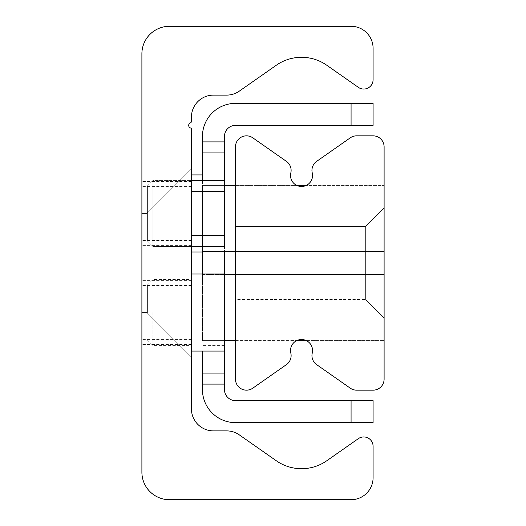 <?xml version="1.0" encoding="UTF-8"?>
<svg xmlns="http://www.w3.org/2000/svg" width="526" height="526" viewBox="0 0 526 526"><rect width="100%" height="100%" fill="white"/><g stroke="black" fill="none" stroke-linecap="round" stroke-linejoin="round"><path stroke-width="0.39" stroke-dasharray="2.63 1.97" d="M202.451 351.072L202.451 373.092L224.47 373.092L224.47 384.105L202.451 384.105L202.451 373.092L224.47 373.092L224.47 180.431L224.47 246.484L191.438 246.484L191.438 180.431L191.438 245.386L191.438 180.431L191.438 191.438L191.438 180.431L224.47 180.431L224.47 251.441M141.895 213.457L141.895 344.471L141.895 213.457L141.895 312.543L141.895 213.457L141.895 312.543L141.895 213.457L141.895 312.543L141.895 213.457L141.895 312.543L141.895 213.457L141.895 312.543L141.895 213.457L141.895 312.543L141.895 213.457L141.895 312.543L141.895 213.457L141.895 312.543L141.895 213.457L141.895 312.543L141.895 213.457L141.895 312.543L141.895 213.457L141.895 312.543L141.895 213.457L141.895 312.543L141.895 213.457L141.895 312.543L141.895 213.457L141.895 312.543L141.895 213.457L141.895 312.543L141.895 213.457L141.895 312.543L141.895 213.457L141.895 312.543L141.895 213.457L141.895 312.543L141.895 213.457L146.853 213.457L146.853 312.543L146.853 213.457L146.853 312.543L146.853 213.457L146.853 312.543L146.853 213.457L146.853 312.543L146.853 213.457L146.853 312.543L146.853 213.457L146.853 312.543L146.853 213.457L146.853 312.543L146.853 213.457L146.853 312.543L146.853 213.457L146.853 312.543L146.853 213.457L146.853 312.543L146.853 213.457L146.853 312.543L146.853 213.457L146.853 312.543L146.853 213.457L146.853 312.543L146.853 213.457L146.853 312.543L146.853 213.457L146.853 312.543L146.853 213.457L146.853 312.543L146.853 213.457L146.853 312.543L146.853 213.457L146.853 312.543L146.853 213.457L191.438 168.872L191.438 357.128L191.438 168.872L191.438 357.128L191.438 168.872L191.438 357.128L191.438 168.872L191.438 357.128L191.438 168.872L191.438 357.128L191.438 168.872L191.438 357.128L191.438 168.872L191.438 357.128L191.438 168.872L191.438 357.128L191.438 168.872L191.438 357.128L191.438 168.872L191.438 357.128L191.438 168.872L191.438 357.128L191.438 168.872L191.438 357.128L191.438 168.872L191.438 357.128L191.438 168.872L191.438 357.128L191.438 168.872L191.438 357.128L191.438 168.872L191.438 357.128L191.438 168.872L191.438 357.128L191.438 168.872L191.438 357.128L191.438 168.872L191.438 357.128L191.438 168.872L146.853 213.457L141.895 213.457L146.853 213.457L191.438 168.872L146.853 213.457L141.895 213.457L146.853 213.457L191.438 168.872L146.853 213.457L141.895 213.457L146.853 213.457L191.438 168.872L146.853 213.457L141.895 213.457L146.853 213.457L191.438 168.872L146.853 213.457L141.895 213.457L146.853 213.457L191.438 168.872L146.853 213.457L141.895 213.457L146.853 213.457L191.438 168.872L146.853 213.457L141.895 213.457L146.853 213.457L191.438 168.872L146.853 213.457L141.895 213.457L146.853 213.457L191.438 168.872L146.853 213.457L141.895 213.457L146.853 213.457L191.438 168.872M191.438 312.543L191.438 274.007L191.438 312.543M146.853 263L146.853 312.543L146.853 263M141.895 472.177A27.523 27.523 0 0 0 169.418 499.7L351.072 499.7A22.02 22.02 0 0 0 373.092 477.68L373.092 446.298A9.356 9.356 0 0 0 358.37 438.638L326.791 460.743A44.039 44.039 0 0 1 276.275 460.743L239.323 434.877A22.02 22.02 0 0 0 226.699 430.893L213.457 430.893A22.02 22.02 0 0 1 191.438 408.873L191.438 129.172A1.23 1.23 0 0 0 190.59 128.002A2.755 2.755 0 0 1 190.471 122.808A1.499 1.499 0 0 0 191.438 121.407L191.438 117.127A22.02 22.02 0 0 1 213.457 95.107L226.699 95.107A22.02 22.02 0 0 0 239.323 91.123L276.275 65.257A44.039 44.039 0 0 1 326.791 65.257L358.37 87.362A9.356 9.356 0 0 0 373.092 79.702L373.092 48.32A22.02 22.02 0 0 0 351.072 26.3L169.418 26.3A27.523 27.523 0 0 0 141.895 53.823L141.895 472.177M351.072 422.634L351.072 400.615L373.092 400.615L373.092 422.634L235.477 422.634A33.026 33.026 0 0 1 202.451 389.608L202.451 384.105M299.077 186.211L296.736 185.382L235.477 185.382L235.477 251.441L202.451 251.441L202.451 180.431L202.451 274.007M202.451 141.895L224.47 141.895L224.47 152.908L202.451 152.908L202.451 136.392A33.026 33.026 0 0 1 235.477 103.366L373.092 103.366L373.092 125.385L351.072 125.385L351.072 103.366M202.451 152.908L202.451 180.431L224.47 180.431L224.47 152.908L202.451 152.908L224.47 152.908M351.072 125.385L235.477 125.385A11.007 11.007 0 0 0 224.47 136.392L224.47 141.895M224.47 373.092L202.451 373.092M351.072 400.615L235.477 400.615A11.007 11.007 0 0 1 224.47 389.608L224.47 384.105M235.477 251.441L384.105 251.441L384.105 185.382L384.105 251.441L384.105 185.382L384.105 251.441L235.477 251.441L235.477 185.382L235.477 218.415L235.477 185.382L235.477 218.415L235.477 185.382L202.451 185.382L202.451 246.484M235.477 185.382L296.736 185.382L299.557 186.309L302.115 186.467L306.329 185.382L384.105 185.382L306.329 185.382M235.477 274.559L384.105 274.559L384.105 340.618L384.105 274.559L384.105 340.618L384.105 274.559L235.477 274.559L235.477 340.618L235.477 274.559L235.477 307.585L235.477 274.559L235.477 307.585L235.477 274.559L202.451 274.559L202.451 340.618L202.451 274.559L224.47 274.559M306.329 340.618L384.105 340.618L306.329 340.618L301.529 339.513L296.736 340.618L299.557 339.691M384.105 207.954L365.642 226.41L384.105 207.954L365.642 226.41L384.105 207.954L365.642 226.41L384.105 207.954L365.642 226.41L384.105 207.954L365.642 226.41L384.105 207.954L365.642 226.41L384.105 207.954L365.642 226.41L384.105 207.954L365.642 226.41L384.105 207.954L365.642 226.41L384.105 207.954L384.105 318.046L384.105 207.954L384.105 318.046L384.105 207.954L384.105 318.046L384.105 207.954L384.105 318.046L384.105 207.954L384.105 318.046L384.105 207.954L384.105 318.046L384.105 207.954L384.105 318.046L384.105 207.954L384.105 318.046L384.105 207.954L384.105 318.046L384.105 207.954L384.105 318.046L384.105 207.954L384.105 318.046L384.105 207.954L384.105 318.046L384.105 207.954L384.105 318.046L384.105 207.954L384.105 318.046L384.105 207.954L384.105 318.046L384.105 207.954L384.105 318.046L384.105 207.954L384.105 318.046L384.105 207.954L384.105 318.046L384.105 207.954L384.105 318.046L384.105 207.954L365.642 226.41L365.642 299.59L365.642 226.41L235.477 226.41L235.477 299.59L235.477 226.41L235.477 299.59L235.477 226.41L235.477 299.59L235.477 226.41L235.477 299.59L235.477 226.41L235.477 299.59L235.477 226.41L235.477 299.59L235.477 226.41L235.477 299.59L235.477 226.41L235.477 299.59L235.477 226.41L235.477 299.59L235.477 226.41L235.477 299.59L235.477 226.41L235.477 299.59L235.477 226.41L235.477 299.59L235.477 226.41L235.477 299.59L235.477 226.41L235.477 299.59L235.477 226.41L235.477 299.59L235.477 226.41L235.477 299.59L235.477 226.41L235.477 299.59L235.477 226.41L235.477 299.59L235.477 226.41L235.477 299.59L235.477 226.41L365.642 226.41L365.642 299.59L365.642 226.41L365.642 299.59L365.642 226.41L235.477 226.41L365.642 226.41L365.642 299.59L365.642 226.41L365.642 299.59L365.642 226.41L235.477 226.41L365.642 226.41L365.642 299.59L365.642 226.41L365.642 299.59L365.642 226.41L235.477 226.41L365.642 226.41L365.642 299.59L365.642 226.41L365.642 299.59L365.642 226.41L235.477 226.41L365.642 226.41L365.642 299.59L365.642 226.41L365.642 299.59L365.642 226.41L235.477 226.41L365.642 226.41L365.642 299.59L365.642 226.41L365.642 299.59L365.642 226.41L235.477 226.41L365.642 226.41L365.642 299.59L365.642 226.41L365.642 299.59L365.642 226.41L235.477 226.41L365.642 226.41L365.642 299.59L365.642 226.41L365.642 299.59L365.642 226.41L235.477 226.41L365.642 226.41L365.642 299.59L365.642 226.41L365.642 299.59L365.642 226.41L235.477 226.41M373.092 390.16A11.007 11.007 0 0 0 384.105 379.147L384.105 146.853A11.007 11.007 0 0 0 373.092 135.839L356.582 135.839A11.007 11.007 0 0 0 350.263 137.832L316.639 161.377A11.007 11.007 0 0 0 312.247 172.936A11.007 11.007 0 0 1 301.529 186.487A11.007 11.007 0 0 1 290.819 172.936A11.007 11.007 0 0 0 286.42 161.377L252.802 137.832A11.007 11.007 0 0 0 235.477 146.853L235.477 379.147A11.007 11.007 0 0 0 252.802 388.168L286.42 364.623A11.007 11.007 0 0 0 290.819 353.064A11.007 11.007 0 0 1 301.529 339.513A11.007 11.007 0 0 1 312.247 353.064A11.007 11.007 0 0 0 316.639 364.623L350.263 388.168A11.007 11.007 0 0 0 356.582 390.16L373.092 390.16M224.47 185.382L202.451 185.382L202.451 251.441M235.477 340.618L296.736 340.618L235.477 340.618L235.477 307.585L235.477 340.618L235.477 307.585L235.477 340.618L202.451 340.618L224.47 340.618M191.438 246.484L152.908 246.484L147.405 240.98L147.405 185.934L147.405 240.98L147.405 185.934L147.405 240.98L152.908 246.484L191.438 246.484L191.438 213.457L191.438 251.993L191.438 174.928L191.438 213.457L191.438 180.431L152.908 180.431L152.908 246.484L152.908 180.431L152.908 246.484L152.908 180.431L191.438 180.431M152.908 312.543L152.908 345.569L152.908 312.543M147.405 312.543L147.405 285.02L147.405 312.543M224.47 213.457L224.47 251.993L224.47 213.457M224.47 345.569L202.451 345.569L224.47 345.569M224.47 180.431L202.451 180.431M224.47 191.438L191.438 191.438M191.438 235.477L224.47 235.477M191.438 240.527L141.895 240.527M191.438 186.395L141.895 186.395M191.438 339.605L141.895 339.605M191.438 285.473L141.895 285.473M191.438 245.386L141.895 245.386M191.438 181.529L141.895 181.529M191.438 344.471L141.895 344.471M191.438 280.614L141.895 280.614M191.438 357.128L146.853 312.543L141.895 312.543L146.853 312.543L191.438 357.128L146.853 312.543L141.895 312.543L146.853 312.543L191.438 357.128L146.853 312.543L141.895 312.543L146.853 312.543L191.438 357.128L146.853 312.543L141.895 312.543L146.853 312.543L191.438 357.128L146.853 312.543L141.895 312.543L146.853 312.543L191.438 357.128L146.853 312.543L141.895 312.543L146.853 312.543L191.438 357.128L146.853 312.543L141.895 312.543L146.853 312.543L191.438 357.128L146.853 312.543L141.895 312.543L146.853 312.543L191.438 357.128L146.853 312.543L141.895 312.543L146.853 312.543L191.438 357.128L146.853 312.543L141.895 312.543M384.105 318.046L365.642 299.59L384.105 318.046L365.642 299.59L384.105 318.046L365.642 299.59L384.105 318.046L365.642 299.59L384.105 318.046L365.642 299.59L384.105 318.046L365.642 299.59L384.105 318.046L365.642 299.59L384.105 318.046L365.642 299.59L384.105 318.046L365.642 299.59L384.105 318.046L365.642 299.59L235.477 299.59M147.405 185.934L152.908 180.431L147.405 185.934M147.405 340.066L152.908 345.569L191.438 345.569M147.405 285.02L152.908 279.516L191.438 279.516M202.451 251.993L224.47 251.993M202.451 174.928L224.47 174.928"/><path stroke-width="0.79" d="M169.418 499.7A27.523 27.523 0 0 1 141.895 472.177L141.895 53.823A27.523 27.523 0 0 1 169.418 26.3L351.072 26.3A22.02 22.02 0 0 1 373.092 48.32L373.092 79.702A9.356 9.356 0 0 1 358.37 87.362L326.791 65.257A44.039 44.039 0 0 0 276.275 65.257L239.323 91.123A22.02 22.02 0 0 1 226.699 95.107L213.457 95.107A22.02 22.02 0 0 0 191.438 117.127L191.438 121.407A1.499 1.499 0 0 1 190.471 122.808A2.755 2.755 0 0 0 190.59 128.002A1.23 1.23 0 0 1 191.438 129.172L191.438 408.873A22.02 22.02 0 0 0 213.457 430.893L226.699 430.893A22.02 22.02 0 0 1 239.323 434.877L276.275 460.743A44.039 44.039 0 0 0 326.791 460.743L358.37 438.638A9.356 9.356 0 0 1 373.092 446.298L373.092 477.68A22.02 22.02 0 0 1 351.072 499.7L169.418 499.7M202.451 384.105L224.47 384.105L224.47 373.092L202.451 373.092L202.451 389.608A33.026 33.026 0 0 0 235.477 422.634L373.092 422.634L373.092 400.615L351.072 400.615L351.072 422.634M202.451 373.092L202.451 351.072M202.451 274.007L202.451 246.484M202.451 180.431L202.451 152.908L224.47 152.908L224.47 141.895L202.451 141.895L202.451 152.908M351.072 103.366L351.072 125.385L373.092 125.385L373.092 103.366L235.477 103.366A33.026 33.026 0 0 0 202.451 136.392L202.451 141.895M351.072 125.385L235.477 125.385A11.007 11.007 0 0 0 224.47 136.392L224.47 141.895M351.072 400.615L235.477 400.615A11.007 11.007 0 0 1 224.47 389.608L224.47 384.105M191.438 351.072L224.47 351.072L224.47 373.092M224.47 251.441L224.47 351.072M224.47 152.908L224.47 180.431L191.438 180.431M296.736 185.382L306.329 185.382L301.529 186.487L299.077 186.211M299.557 339.691L306.329 340.618L296.736 340.618M384.105 379.147A11.007 11.007 0 0 1 373.092 390.16L356.582 390.16A11.007 11.007 0 0 1 350.263 388.168L316.639 364.623A11.007 11.007 0 0 1 312.247 353.064A11.007 11.007 0 0 0 301.529 339.513A11.007 11.007 0 0 0 290.819 353.064A11.007 11.007 0 0 1 286.42 364.623L252.802 388.168A11.007 11.007 0 0 1 235.477 379.147L235.477 146.853A11.007 11.007 0 0 1 252.802 137.832L286.42 161.377A11.007 11.007 0 0 1 290.819 172.936A11.007 11.007 0 0 0 301.529 186.487A11.007 11.007 0 0 0 312.247 172.936A11.007 11.007 0 0 1 316.639 161.377L350.263 137.832A11.007 11.007 0 0 1 356.582 135.839L373.092 135.839A11.007 11.007 0 0 1 384.105 146.853L384.105 379.147M235.477 251.441L202.451 251.441M235.477 185.382L224.47 185.382M235.477 340.618L224.47 340.618M235.477 274.559L224.47 274.559M191.438 246.484L224.47 246.484L224.47 180.431M191.438 191.438L224.47 191.438M224.47 235.477L191.438 235.477M191.438 274.007L224.47 274.007M191.438 251.993L202.451 251.993M191.438 174.928L202.451 174.928"/></g></svg>
